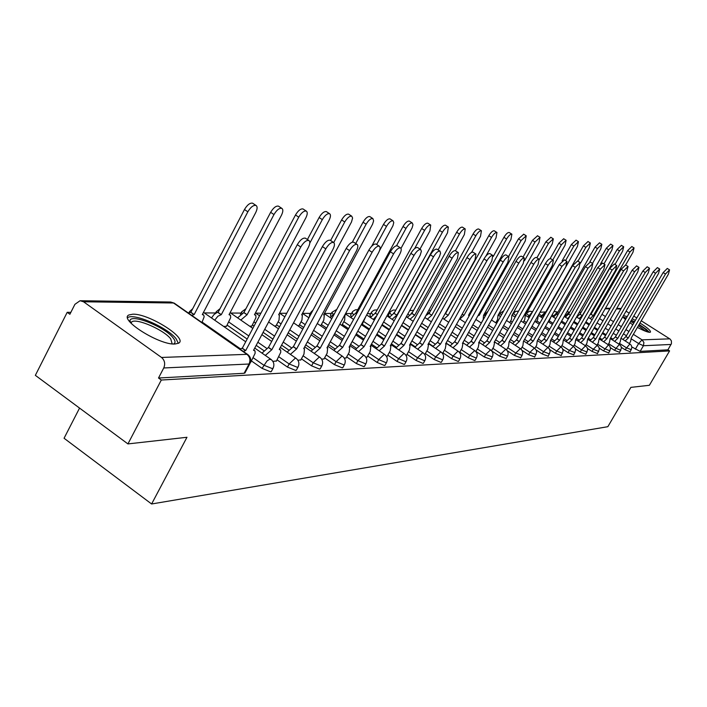 <?xml version="1.0" encoding="UTF-8"?>
<svg xmlns="http://www.w3.org/2000/svg" width="707" height="707" viewBox="0 0 707 707"><rect width="100%" height="100%" fill="white"/><g stroke="black" fill="none" stroke-linecap="round" stroke-linejoin="round"><path stroke-width="1.06" d="M621.365 347.358L625.059 349.726L630.184 351.786M610.477 347.729L614.436 350.274L619.668 352.36M599.209 348.109L603.433 350.84L608.789 352.952M587.526 348.498L592.059 351.423L597.521 353.571M575.41 348.878L580.27 352.033L585.864 354.207M562.825 349.258L568.057 352.66L573.775 354.861M549.754 349.638L555.384 353.306L561.243 355.541M536.162 350.009L542.242 353.986L548.243 356.248M522.005 350.363L528.589 354.684L534.739 356.982M507.219 350.69L514.404 355.418L520.714 357.751M491.736 350.946L499.646 356.169L506.132 358.537M475.952 351.432L484.295 356.964L490.95 359.359M459.789 352.121L468.299 357.786L474.671 360.526L475.139 360.217M442.944 352.837L451.623 358.643L458.154 361.436L458.657 361.109M425.358 353.588L434.222 359.536L440.929 362.391L441.468 362.037M407.002 354.366L416.052 360.464L422.936 363.389L423.52 363M387.807 355.179L397.051 361.445L404.13 364.423L404.749 364.017M367.72 356.036L377.167 362.461L384.458 365.51L385.121 365.068M346.677 356.92L356.346 363.531L363.84 366.659L364.556 366.173M324.601 357.857L334.499 364.653L342.223 367.852L342.992 367.331M301.438 358.829L311.566 365.837L319.529 369.107L320.359 368.533M277.082 359.854L287.457 367.074L295.676 370.424L296.569 369.805M251.445 360.932L262.085 368.374L270.569 371.811L271.532 371.14M132.872 314.191L128.939 314.951C118.281 319.272 159.305 345.255 174.965 344.017L178.518 343.222C188.539 338.609 148.974 313.519 132.872 314.191M622.77 316.842L625.465 319.599M629.857 322.834L632.836 324.743M637.405 327.385C643.37 330.567 647.488 332.219 649.768 332.325L650.422 332.157C650.979 330.796 647.488 327.748 639.959 323.011M499.442 314.208L498.638 314.208M485.444 314.147L484.224 314.147M470.173 314.085L469.236 314.076M389.159 313.731L388.125 313.722M370.715 313.652L367.366 313.634M351.459 313.563L345.59 313.537M331.344 313.475L324.433 313.448M310.311 313.387L302.481 313.351M286.742 313.281L279.601 313.254M260.91 313.174L255.722 313.148M241.016 313.086L230.641 313.042M215.6 312.971L204.27 312.927M188.689 312.856L188.124 312.856M70.859 312.344L67.2 312.326L69.887 314.262L74.907 304.337L80.068 300.722L83.55 301.783L161.523 357.459L246.955 354.331L173.515 302.994L83.55 301.783M79.555 408.089L64.063 438.252L151.607 503.985L186.966 437.28L127.932 443.916L161.311 380.03L669.591 350.902L649.362 385.297L630.891 387.374L607.852 426.692L151.607 503.985M127.932 443.916L35.35 375.346L67.2 312.326M635.363 320.386L632.217 318.769M627.215 316.586L623.468 315.64M641.249 320.792L670.121 339.095L671.411 340.924L671.447 343.62L667.912 349.832L640.135 351.37L631.881 346.987M626.048 311.177L629.195 313.166M633.781 316.073L636.768 317.964M667.912 349.832L669.591 350.902M616.725 308.393L621.179 308.482M250.084 363.283L249.05 364.017L163.75 367.967L158.509 378.015L161.311 380.03M163.75 367.967C165.465 363.787 164.722 360.287 161.523 357.459M272.875 361.365L276.481 360.977M223.721 326.466L226.532 326.227M297.903 360.243L300.864 359.89M249.73 326.245L251.878 326.015M321.685 359.183L324.062 358.856M274.449 326.024L276.004 325.812M344.309 358.166L346.156 357.875M297.974 325.821L298.99 325.618M365.864 357.203L367.225 356.938M320.404 325.627L320.916 325.432M386.411 356.284L387.33 356.045M344.883 314.836L344.698 320.015L341.861 325.255M406.039 355.4L406.543 355.188M450.218 345.758L446.099 343.019M439.577 338.671L433.479 334.614M426.728 330.125L420.258 325.821M433.038 346.227L428.654 343.293M421.92 338.794L415.469 334.482M408.487 329.824L401.638 325.247M415.106 346.704L410.44 343.575M403.467 338.9L396.645 334.323M389.416 329.48L382.16 324.61M396.371 347.208L391.395 343.849M384.184 338.998L376.946 334.119M369.469 329.082L362.329 324.266M376.778 347.72L371.467 344.123M364.008 339.077L356.328 333.881M348.578 328.631L342.321 324.398M356.275 348.251L350.601 344.389M342.86 339.13L334.711 333.589M326.661 328.11L321.402 324.531M334.791 348.798L328.72 344.645M320.686 339.157L312.026 333.236M303.665 327.518L299.494 324.672M312.264 349.373L305.742 344.892M297.408 339.157L288.191 332.829M279.495 326.846L276.534 324.813M288.597 349.956L281.598 345.122M272.929 339.13L263.11 332.343M254.052 326.077L252.434 324.964M263.72 350.566L256.19 345.334M247.167 339.051L227.124 325.114M485.903 313.334L484.649 315.525M406.498 316.418L407.426 317.231M389.619 312.901L388.337 315.225L389.504 317.072M371.166 312.821L369.876 315.181L370.822 316.886M351.909 312.733L350.601 315.136L351.317 316.683M331.786 312.653L330.469 315.083L330.947 316.444M310.753 312.565L309.419 315.039L309.648 316.17M158.509 378.015L244.109 373.278L245.152 372.536M250.676 362.364L255.121 353.314L255.041 350.964L253.548 350.301L308.287 247.556C310.108 243.844 310.285 241.476 308.809 240.442C306.317 240.062 303.639 242.254 300.767 246.999L245.7 350.557L243.296 351.414M239.903 349.046L242.307 348.189L297.285 244.684C300.157 239.938 302.843 237.755 305.336 238.144L305.707 238.383M245.7 350.557L242.307 348.189M188.389 313.042L190.855 312.264L194.16 314.571L191.694 315.349M201.937 322.507L204.173 316.763L203.713 315.066L202.317 314.597L255.695 212.613C257.463 208.927 257.569 206.532 255.996 205.437C253.389 204.968 250.676 207.089 247.857 211.791L194.16 314.571M190.855 312.264L244.463 209.528C247.282 204.827 249.995 202.715 252.611 203.192L253 203.448M276.349 361.215L280.723 352.386L280.679 350.098L279.274 349.452L332.935 249.385C334.729 245.762 334.924 243.455 333.536 242.457C331.176 242.103 328.596 244.242 325.803 248.855L271.833 349.7L265.311 355.427M261.988 353.111L268.51 347.393L322.392 246.602C325.185 241.988 327.765 239.859 330.134 240.212L330.461 240.433M271.833 349.7L268.51 347.393M300.74 360.119L303.983 354.101L304.496 348.737L303.718 348.657L356.319 251.118C358.087 247.574 358.316 245.329 356.991 244.366C354.755 244.048 352.272 246.124 349.55 250.614L296.64 348.887L290.4 354.384M287.139 352.13L293.378 346.642L346.209 248.413C348.931 243.933 351.414 241.856 353.659 242.183L353.96 242.377M296.64 348.887L293.378 346.642M129.885 321.932L129.947 320.527C131.414 313.493 164.987 327.041 173.047 337.796C175.495 340.862 175.663 342.93 173.551 343.991M172.181 343.876L170.723 338.892C164.033 329.975 136.955 318.053 131.794 321.818L130.795 322.975M178.35 343.319L176.061 338.715C167.718 327.677 134.242 312.918 127.808 317.549L127.605 317.673M623.928 318.221L626.119 318.468M631.218 320.492L634.373 322.083M638.969 324.707L645.049 328.914L647.877 332.016M645.809 331.336L638.377 325.724M633.781 323.099L630.617 321.526M649.344 332.308L646.419 329.435L639.137 324.425M634.541 321.791L631.395 320.183M626.384 318.009L622.947 317.107M211.481 317.947L214.088 314.465L216.996 312.529L218.065 312.397L221.309 314.642L217.836 316.259L214.725 320.2M226.417 326.448L230.65 317.69L230.535 315.366L229.05 314.668L281.413 215.317C283.154 211.72 283.277 209.396 281.793 208.335C279.327 207.902 276.711 209.97 273.971 214.539L221.309 314.642M218.065 312.397L270.64 212.33C273.388 207.77 275.995 205.702 278.47 206.144L278.823 206.373M237.605 317.858L243.915 312.521L247.097 314.721L240.795 320.059M251.763 326.227L255.934 317.673L255.846 315.41L254.458 314.739L305.831 217.889C307.545 214.371 307.695 212.1 306.29 211.084C303.939 210.686 301.429 212.701 298.752 217.146L247.097 314.721M243.915 312.521L295.491 214.999C298.168 210.553 300.678 208.538 303.029 208.954L303.347 209.157M323.939 359.076L327.129 353.208L327.686 347.968L326.952 347.888L378.554 252.761C380.295 249.306 380.534 247.114 379.288 246.186C377.158 245.886 374.763 247.918 372.112 252.284L320.227 348.109L314.235 353.403M311.045 351.202L317.028 345.917L368.842 250.137C371.493 245.78 373.888 243.747 376.018 244.056L376.292 244.224M320.227 348.109L317.028 345.917M346.041 358.087L349.161 352.36L349.771 347.234L349.09 347.164L399.711 254.326C401.426 250.95 401.682 248.811 400.498 247.918C398.474 247.644 396.167 249.624 393.578 253.875L342.674 347.376L336.93 352.475M333.792 350.327L339.537 345.237L390.37 251.78C392.951 247.538 395.266 245.55 397.299 245.833L397.537 245.992M342.674 347.376L339.537 345.237M367.11 357.15L370.176 351.547L370.83 346.545L370.185 346.465L420.188 255.2L421.39 251.294L420.7 249.562C418.774 249.306 416.547 251.25 414.019 255.386L364.061 346.669L358.546 351.591M355.471 349.497L360.994 344.583L410.873 253.345C413.392 249.209 415.628 247.264 417.563 247.53L417.784 247.671M364.061 346.669L360.994 344.583M275.889 326.015L279 320.2L279.398 314.915L278.638 314.801L329.047 220.328C330.735 216.89 330.911 214.681 329.577 213.7C327.35 213.328 324.928 215.299 322.321 219.621L309.781 243.155M307.421 239.523L319.122 217.526C321.729 213.205 324.151 211.234 326.387 211.614L326.669 211.8M298.884 325.812L301.933 320.138L302.384 314.969L301.668 314.871L351.476 222.025L352.59 218.03L351.75 216.192C349.629 215.847 347.287 217.774 344.742 221.98L333.722 242.563M330.593 240.521L341.605 219.93C344.15 215.723 346.483 213.806 348.613 214.159L348.878 214.327M320.81 325.627L323.806 320.077L324.31 315.022L323.638 314.924L372.545 224.252L373.632 220.823L372.881 218.569C370.857 218.242 368.603 220.133 366.111 224.234L355.718 243.535M308.676 317.646L310.037 315.675M352.307 242.174L363.036 222.228C365.519 218.127 367.773 216.245 369.805 216.572L370.044 216.731M387.215 356.248L390.229 350.778L390.927 345.873L390.317 345.811L439.409 256.632L440.567 253.274L439.966 251.135C438.128 250.897 435.972 252.797 433.506 256.835L384.475 345.997L379.173 350.752M376.151 348.701L381.462 343.964L430.422 254.829C432.887 250.799 435.044 248.908 436.891 249.147L437.085 249.271M384.475 345.997L381.462 343.964M345.246 315.075L344.804 314.986M379.535 250.587L392.933 225.78L393.772 222.564L393.039 220.831C391.112 220.531 388.93 222.378 386.499 226.373L376.69 244.489M330.204 317.584L334.8 313.068M371.705 246.195L383.486 224.419C385.907 220.425 388.09 218.578 390.025 218.887L390.237 219.02M406.437 355.382L409.397 350.036L410.122 345.237L409.547 345.175L457.438 258.603L458.366 252.638C456.607 252.417 454.521 254.273 452.118 258.214L403.971 345.361L398.863 349.947M395.893 347.95L401.01 343.372L449.086 256.252C451.49 252.319 453.576 250.464 455.343 250.685L455.529 250.808M403.971 345.361L401.01 343.372M350.769 317.531L355.745 313.077L356.743 313.616M361.904 325.043L365.837 316.444M400.993 248.387L412.137 227.831L412.985 224.685L412.296 222.997C410.458 222.714 408.346 224.526 405.977 228.423L396.556 245.727M355.966 313.024L403.008 226.514C405.376 222.608 407.488 220.805 409.335 221.088L409.53 221.211M424.819 354.56L427.726 349.329L428.486 344.636L427.947 344.574L474.989 259.902L475.952 254.069C474.264 253.866 472.249 255.687 469.899 259.531L422.609 344.751L417.687 349.187M414.77 347.234L419.693 342.798L466.92 257.613C469.271 253.778 471.295 251.957 472.983 252.16L473.151 252.266M422.609 344.751L419.693 342.798M370.441 317.487L375.24 313.166L377.432 314.518M419.985 249.094L429.927 230.942L430.713 225.065C428.946 224.799 426.904 226.576 424.589 230.385L414.62 248.608M376.911 315.472L373.296 319.405M375.426 313.174L421.672 228.511C423.988 224.702 426.038 222.935 427.806 223.2L427.982 223.315M442.564 353.518L445.277 348.648L446.073 344.053L445.56 343.991L491.772 261.148L492.77 255.439C491.162 255.254 489.2 257.039 486.902 260.786L440.443 344.159L435.698 348.463M432.834 346.545L437.58 342.259L483.986 258.912C486.283 255.165 488.237 253.389 489.854 253.574L490.004 253.672M440.443 344.159L437.58 342.259M389.274 317.443L393.905 313.263L396.883 315.128L392.076 319.317M438.093 249.916L447.513 232.797L448.344 227.044C446.647 226.806 444.668 228.538 442.405 232.258L396.883 315.128M394.082 313.263L439.542 230.42C441.804 226.708 443.784 224.967 445.481 225.215L445.649 225.321M459.577 352.51L462.104 348.003L462.917 343.496L462.431 343.443L507.856 262.341L508.881 256.756C507.334 256.579 505.434 258.329 503.181 261.997L457.526 343.602L452.948 347.764M450.138 345.891L454.716 341.737L500.317 260.158C502.562 256.5 504.462 254.759 506.018 254.927L506.15 255.015M457.526 343.602L454.716 341.737M475.873 351.573L478.232 347.376L479.072 342.957L478.612 342.913L523.268 263.481L524.32 258.011C522.835 257.852 520.988 259.566 518.788 263.145L473.911 343.063L469.483 347.102M466.717 345.272L471.145 341.234L515.969 261.351C518.169 257.772 520.016 256.067 521.501 256.226L521.633 256.305M473.911 343.063L471.145 341.234M491.515 350.699L493.725 346.784L494.582 342.444L494.14 342.4L538.054 264.577L539.132 259.222C537.709 259.08 535.915 260.759 533.758 264.259L489.633 342.55L485.347 346.465M482.634 344.671L486.911 340.756L530.984 262.5C533.14 259.001 534.934 257.321 536.366 257.472L536.48 257.542M489.633 342.55L486.911 340.756M506.53 349.868L508.607 346.209L509.067 341.905L552.255 265.629L553.351 260.379C551.981 260.247 550.24 261.899 548.128 265.319L504.727 342.047L500.591 345.856M497.914 344.097L502.058 340.297L545.406 263.596C547.518 260.176 549.259 258.523 550.629 258.665L550.735 258.735M504.727 342.047L502.058 340.297M520.962 349.09L522.915 345.652L523.41 341.437L565.9 266.636L567.014 261.493L561.932 266.345L519.238 341.578L515.235 345.272M512.602 343.549L516.614 339.855L559.255 264.648L564.442 259.876M519.238 341.578L516.614 339.855M534.837 348.357L536.684 345.122L537.214 340.986L579.024 267.608L580.155 262.571L575.206 267.326L533.202 341.119L529.313 344.716M526.724 343.028L530.612 339.431L572.573 265.664L577.619 260.971M533.202 341.119L530.612 339.431M407.312 317.408L411.951 313.351L414.709 315.181L410.078 319.237M455.423 250.738L464.358 234.565L465.224 228.944C463.606 228.715 461.689 230.42 459.462 234.052L414.709 315.181M411.951 313.351L456.651 232.258C458.87 228.626 460.796 226.92 462.422 227.15L462.564 227.247M425.932 315.561L428.946 313.431L431.809 315.225L427.337 319.166M471.596 252.355L480.521 236.271L481.414 230.765C479.859 230.553 477.994 232.223 475.829 235.776L431.809 315.225M429.105 313.431L473.063 234.008C475.228 230.464 477.101 228.794 478.657 229.006L478.798 229.095M445.189 313.537L448.229 315.269L443.899 319.096M485.895 256.111L496.031 237.897L496.959 232.506C495.466 232.311 493.654 233.955 491.524 237.428L448.229 315.269M445.569 313.519L488.802 235.696C490.932 232.223 492.744 230.588 494.246 230.791L494.37 230.871M462.21 314.138L464.004 315.313L459.815 319.034M469.271 315.702L468.538 315.331L510.931 239.47L511.886 234.185C510.445 233.999 508.687 235.608 506.601 239.01L464.004 315.313M493.292 256.385L503.923 237.322C506.009 233.92 507.767 232.311 509.217 232.497L509.332 232.568M478.427 314.871L479.169 315.357L477.897 315.826M481.273 323.011L483.164 319.635L483.535 315.366L525.257 240.972L526.229 235.793L521.086 240.539L479.169 315.357M508.563 256.553L518.461 238.878L523.71 234.211M495.757 322.79L497.56 319.591L497.967 315.41L539.034 242.421L540.033 237.349L535.022 242.006L524.479 260.768M523.003 257.171L532.442 240.371L537.541 235.785M548.19 347.658L549.94 344.609L550.506 340.544L591.662 268.545L592.802 263.596L587.985 268.271L546.635 340.677L542.87 344.176M540.325 342.524L544.09 339.024L585.396 266.645L590.301 262.032M546.635 340.677L544.09 339.024M509.72 322.578L511.426 319.555L511.868 315.446L552.3 243.818L553.316 238.842L548.446 243.411L539.388 259.46M536.887 257.799L545.892 241.812L550.868 237.305M561.058 346.996L562.71 344.115L563.311 340.129L603.822 269.447L604.98 264.595L600.287 269.181L559.582 340.253L555.932 343.664M553.422 342.038L557.081 338.626L597.733 267.582L602.514 263.048M559.582 340.253L557.081 338.626M523.162 322.383L524.788 319.52L525.266 315.481L565.087 245.17L566.121 240.283L561.367 244.772L552.75 259.999M550.143 258.612L558.857 243.199L563.7 238.763M563.444 339.881L573.457 346.368L575.03 343.637L575.657 339.722L615.55 270.313L616.725 265.549L612.138 270.065L572.06 339.837L568.516 343.169M566.042 341.569L569.595 338.246L609.628 268.492L614.286 264.029M572.06 339.837L569.595 338.246M536.136 322.198L537.682 319.476L538.186 315.516L577.416 246.46L578.459 241.67L573.828 246.089L565.591 260.6M528.403 317.187L531.169 314.182M562.056 260.936L571.353 244.542L576.072 240.177M585.431 345.767L586.925 343.187L587.561 339.333L626.862 271.152L628.046 266.477L623.574 270.905L584.097 339.44L580.65 342.692M578.22 341.119L581.667 337.875L621.1 269.367L625.642 264.984L632.959 252.311L634.055 247.918L629.937 251.992L593.297 315.675L590.168 318.557M584.097 339.44L581.667 337.875M541.147 317.169L544.956 314.217M548.659 322.021L551.266 316.312M580.509 263.154L589.302 247.715L590.363 243.005L585.838 247.353L577.964 261.192M544.637 314.005L583.408 245.833L588.012 241.538M596.982 345.193L598.396 342.736L599.068 338.953L637.776 271.965L638.969 267.37L634.603 271.727L595.718 339.06L592.369 342.223M589.974 340.686L593.323 337.522L632.164 270.207L636.6 265.894M595.718 339.06L593.323 337.522M553.44 317.151L556.718 314.067L557.929 314.765M592.501 263.411L600.782 248.926L601.86 244.295L597.442 248.572L589.815 261.935M556.833 314.067L595.047 247.079L599.527 242.855M608.135 344.645L609.487 342.312L610.168 338.591L648.319 272.743L649.512 268.227L645.252 272.513L606.933 338.697L603.681 341.781M601.321 340.27L604.582 337.186L642.857 271.02L647.179 266.778M606.933 338.697L604.582 337.186M565.326 317.143L568.508 314.12L570.434 315.287M603.937 263.941L611.873 250.092L612.96 245.541L608.639 249.748L600.535 263.905M570.081 315.914L567.641 318.627M568.622 314.12L606.279 248.281L610.662 244.118M618.917 344.115L620.207 341.896L620.905 338.238L658.509 273.494L659.711 269.058L655.539 273.273L617.777 338.335L614.613 341.357M612.289 339.864L615.461 336.85L653.18 271.815L657.404 267.635M617.777 338.335L615.461 336.85M576.806 317.125L579.908 314.182L582.303 315.64L579.095 318.592M614.984 264.462L622.593 251.215L623.68 246.752L619.465 250.888L582.303 315.64M580.014 314.182L617.14 249.447L621.418 245.347M629.345 343.602L630.573 341.499L631.289 337.893L668.354 274.228L669.564 269.862L665.49 274.016L628.267 337.99L625.182 340.942M622.894 339.475L625.978 336.532L663.157 272.575L667.284 268.457M628.267 337.99L625.978 336.532M590.08 314.624L591.034 314.235L593.297 315.675M591.034 314.235L627.639 250.57L631.819 246.54M631.369 349.753L626.252 347.694L619.394 343.302M625.059 349.726L629.902 343.956L621.365 338.494M620.87 350.292L615.638 348.206L608.665 343.726M614.436 350.274L619.376 344.406L610.627 338.794M610.008 350.858L604.662 348.728L597.574 344.168M603.433 350.84L608.488 344.875L599.483 339.086M598.758 351.432L593.297 349.276L586.085 344.627M592.059 351.423L593.297 349.276L597.221 345.352L587.65 339.183M587.119 352.024L581.525 349.85L574.19 345.104M580.27 352.033L581.525 349.85L585.546 345.847L575.763 339.528M575.056 352.643L569.329 350.433L561.871 345.59M568.057 352.66L569.329 350.433L573.457 346.368L575.162 348.277L575.639 350.292L573.704 354.994M562.542 353.288L556.683 351.043L549.083 346.103M555.384 353.306L556.683 351.043L560.907 346.898L550.673 340.253M549.56 353.951L543.559 351.679L535.818 346.624M542.242 353.986L543.559 351.679L547.898 347.455L537.417 340.624M536.083 354.64L529.923 352.333L522.049 347.172M528.589 354.684L529.923 352.333L534.386 348.03L523.648 341.013M522.075 355.356L515.757 353.023L507.732 347.747M514.404 355.418L515.757 353.023L520.343 348.631L509.34 341.419M507.511 356.098L501.033 353.73L492.85 348.33M499.646 356.169L501.033 353.73L505.744 349.249L494.467 341.835M492.355 356.876L485.7 354.472L477.358 348.949M484.295 356.964L485.7 354.472L490.552 349.903L478.975 342.259M476.571 357.68L476.094 357.989L469.722 355.241L461.211 349.585M468.299 357.786L469.722 355.241L474.724 350.575L462.846 342.701M460.116 358.511L459.612 358.847L453.072 356.045L444.394 350.248M451.623 358.643L453.072 356.045L457.889 351.22L458.401 351.397M442.944 359.386L442.405 359.739L435.698 356.876L426.834 350.937M434.222 359.536L435.698 356.876L440.655 351.953L441.203 352.139M425.022 360.296L424.447 360.676L417.554 357.751L408.496 351.662M416.052 360.464L417.554 357.751L422.662 352.722L423.246 352.926M406.278 361.242L405.668 361.657L398.58 358.67L389.327 352.413M397.051 361.445L398.58 358.67L403.847 353.518L404.484 353.739M386.676 362.24L386.013 362.682L378.731 359.624L369.266 353.2M377.167 362.461L378.731 359.624L384.166 354.357L384.847 354.596M366.138 363.274L365.431 363.76L357.936 360.632L348.259 354.021M356.346 363.531L357.936 360.632L363.539 355.232L364.282 355.488M344.609 364.352L343.841 364.883L336.125 361.684L326.219 354.887M334.499 364.653L336.125 361.684L341.923 356.142L342.718 356.434M322.003 365.492L321.181 366.067L313.219 362.788L303.082 355.789M311.566 365.837L313.219 362.788L319.219 357.115L320.085 357.433M298.248 366.686L297.364 367.304L289.145 363.946L278.752 356.735M287.457 367.074L289.145 363.946L295.358 358.122L296.295 358.476M273.247 367.932L272.283 368.612L263.799 365.166L253.15 357.724M262.085 368.374L266.981 360.994L269.429 359.368L271.267 359.58M635.346 349.196L638.642 343.549L631.651 339.095M626.429 335.754L623.45 333.854M618.881 330.947L615.753 328.949M611.069 325.962L607.781 323.859M602.974 320.792L599.518 318.592M591.485 313.466L590.946 313.121M593.394 308.871L593.924 309.206M601.975 314.332L605.431 316.533M610.247 319.599L613.535 321.694M618.227 324.681L621.356 326.678M625.934 329.586L628.912 331.486M633.366 334.323L642.053 339.855L669.759 338.839M620.879 309.003L616.407 308.941M609.867 308.853L605.165 308.791M594.251 308.65L593.527 308.641M612.828 339.095L610.68 337.716M606.005 334.72L602.726 332.617M597.928 329.55L594.472 327.341M589.55 324.186L585.917 321.862M601.931 339.404L599.651 337.937M594.861 334.862L591.414 332.652M586.492 329.489L582.868 327.164M577.813 323.921L574.004 321.464M565.927 316.285L564.796 315.543M564.663 316.718L568.985 312.114L567.12 311.469M590.654 339.714L588.242 338.158M583.328 334.994L579.705 332.67M574.658 329.418L570.849 326.97M565.662 323.629L561.65 321.04M554.12 316.197L552.123 314.818M552.892 316.798L557.363 312.026L554.041 311.442M578.98 340.04L576.417 338.388M571.38 335.136L567.58 332.679M562.392 329.329L558.389 326.749M553.06 323.311L549.304 320.881M541.898 316.109L539.096 313.908M540.696 316.886L545.336 311.928L539.998 312.317M566.89 340.376L564.177 338.618M558.998 335.268L555.004 332.679M549.675 329.232L545.459 326.501M539.98 322.958L536.852 320.934M529.251 316.011L526.476 313.404L526.759 312.98L529.676 311.186L532.592 311.672M528.076 316.975L532.521 311.796M554.359 340.721L551.478 338.847M546.158 335.392L541.951 332.661M536.48 329.117L532.044 326.236M526.415 322.578L523.958 320.987M515.924 315.764L513.468 313.334L515.642 311.398L518.54 311.133M515.005 317.081L516.967 313.917M541.368 341.074L538.301 339.077M532.839 335.525L528.412 332.635M522.782 328.976L518.107 325.936M512.31 322.153L510.587 321.04M527.882 341.437L524.621 339.316M519 335.639L514.334 332.599M508.545 328.817L503.623 325.6M497.648 321.703L496.721 321.093M513.874 341.817L510.401 339.546M504.621 335.763L499.708 332.537M493.742 328.631L488.555 325.229M499.31 342.206L495.625 339.784M489.668 335.869L484.489 332.458M478.339 328.419L472.859 324.822M484.171 342.603L480.239 340.014M474.105 335.966L468.635 332.361M462.298 328.181L456.51 324.363M468.405 343.019L464.216 340.244M457.889 336.064L452.118 332.237M445.578 327.907L439.454 323.859M451.985 343.452L447.513 340.482M440.991 336.143L434.885 332.087M428.124 327.597L421.655 323.293M434.867 343.894L430.095 340.712M423.352 336.214L416.891 331.901M409.91 327.244L403.061 322.666M417.006 344.353L411.898 340.933M404.925 336.267L398.094 331.68M390.865 326.837L383.609 321.977M398.341 344.83L392.88 341.154M385.668 336.302L378.431 331.424M370.945 326.387L363.796 321.579M378.837 345.325L372.978 341.357M365.51 336.311L357.83 331.123M350.071 325.874L343.814 321.65M358.431 345.838L352.139 341.561M344.397 336.302L336.24 330.77M328.189 325.291L322.922 321.72M337.045 346.368L330.284 341.755M322.251 336.267L313.59 330.355M305.212 324.637L301.041 321.791M314.633 346.925L307.342 341.932M298.999 336.196L289.773 329.869M281.068 323.894L278.107 321.862M291.09 347.517L283.233 342.082M274.546 336.09L264.727 329.312M255.66 323.055L254.043 321.941M266.362 348.127L257.852 342.223M248.811 335.949L228.759 322.012M240.336 348.772L202.158 322.092M189.388 312.521L189.529 311.584L192.702 308.72M216.262 312.83L216.254 311.725L220.01 308.694M241.856 313.139L241.661 311.867L245.903 308.765M311.23 313.457L310.93 312.229L313.051 310.064M332.962 314.2L331.954 312.344L336.771 309.427M353.261 314.412L352.059 312.459L352.934 311.292L355.409 309.816L357.795 309.657M372.695 314.615L371.308 312.556L372.209 311.38L374.295 310.073L377.22 309.878M391.316 314.801L389.751 312.662L390.679 311.46L393.313 310.046L395.814 310.099M409.176 314.977L407.886 313.899M486.381 314.094L485.992 313.183L487.936 311.319M501.404 315.022L499.982 313.254L503.729 310.903M375.894 312.308L375.134 313.174M394.842 311.875L393.499 313.316M412.923 311.601L411.059 313.537M430.21 311.433L427.832 313.828M446.771 311.354L446.205 311.707M580.412 312.388L579.06 312.644M244.109 373.278L249.05 364.017C250.667 360.155 249.969 356.929 246.955 354.331L248.06 354.755M640.135 351.37L643.432 345.732L638.642 343.549L642.053 339.855L643.909 342.497L643.432 345.732L671.076 344.45M80.686 300.731L170.228 302.013L174.682 303.462M245.435 350.566L242.05 348.197M300.767 246.999L297.285 244.684M190.59 312.264L193.895 314.571M244.463 209.528L247.857 211.791M271.585 349.709L268.262 347.402M325.803 248.855L322.392 246.602M296.401 348.896L293.149 346.651M349.55 250.614L346.209 248.413M217.809 312.397L221.052 314.642M270.64 212.33L273.971 214.539M243.676 312.521L246.858 314.712M295.491 214.999L298.752 217.146M319.997 348.118L316.807 345.926M372.112 252.284L368.842 250.137M342.462 347.384L339.325 345.246M393.578 253.875L390.37 251.78M363.866 346.677L360.791 344.592M414.019 255.386L410.873 253.345M319.122 217.526L322.321 219.621M341.605 219.93L344.742 221.98M363.036 222.228L366.111 224.234M384.281 346.006L381.267 343.973M433.506 256.835L430.422 254.829M383.486 224.419L386.499 226.373M403.785 345.37L400.825 343.372M452.118 258.214L449.086 256.252M355.745 313.077L356.69 313.705M403.008 226.514L405.977 228.423M422.433 344.751L419.525 342.807M469.899 259.531L466.92 257.613M375.24 313.166L377.379 314.606M421.672 228.511L424.589 230.385M440.275 344.168L437.412 342.259M486.902 260.786L483.986 258.912M393.905 313.263L396.707 315.128M439.542 230.42L442.405 232.258M457.367 343.602L454.557 341.737M503.181 261.997L500.317 260.158M473.752 343.072L470.995 341.242M518.788 263.145L515.969 261.351M489.483 342.55L486.769 340.765M533.758 264.259L530.984 262.5M504.586 342.055L501.917 340.306M548.128 265.319L545.406 263.596M519.097 341.578L516.472 339.864M561.932 266.345L559.255 264.648M533.069 341.119L530.48 339.431M575.206 267.326L572.573 265.664M411.783 313.351L414.541 315.181M456.651 232.258L459.462 234.052M428.946 313.431L431.65 315.225M473.063 234.008L475.829 235.776M445.41 313.519L448.079 315.269M488.802 235.696L491.524 237.428M462.175 314.208L463.854 315.313M503.923 237.322L506.601 239.01M478.392 314.942L479.028 315.357M518.461 238.878L521.086 240.539M532.442 240.371L535.022 242.006M546.511 340.677L543.966 339.024M587.985 268.271L585.396 266.645M545.892 241.812L548.446 243.411M559.458 340.253L556.957 338.626M600.287 269.181L597.733 267.582M558.857 243.199L561.367 244.772M571.936 339.846L569.471 338.246M612.138 270.065L609.628 268.492M571.353 244.542L573.828 246.089M583.982 339.448L581.552 337.884M623.574 270.905L621.1 269.367M583.408 245.833L585.838 247.353M595.603 339.068L593.208 337.531M634.603 271.727L632.164 270.207M556.718 314.067L557.903 314.827M595.047 247.079L597.442 248.572M606.827 338.697L604.476 337.186M645.252 272.513L642.857 271.02M568.508 314.12L570.408 315.34M606.279 248.281L608.639 249.748M617.679 338.344L615.355 336.859M655.539 273.273L653.18 271.815M579.908 314.182L582.197 315.64M617.14 249.447L619.465 250.888M628.169 337.999L625.881 336.532M665.49 274.016L663.157 272.575M590.937 314.235L593.191 315.675M627.639 250.57L629.937 251.992M188.928 312.724L189.255 312.105M271.267 371.635L272.982 368.435C274.661 364.821 273.954 361.772 270.861 359.289L254.741 348.065M203.475 312.37L245.718 341.781M215.388 313.369L216.006 312.202M296.321 370.256L298.009 367.136C299.644 363.61 298.946 360.632 295.933 358.219L280.361 347.437M240.398 314.262L241.432 312.291M320.13 368.948L321.782 365.908C323.382 362.461 322.701 359.554 319.758 357.194L304.69 346.837M342.789 367.702L344.406 364.732C345.97 361.365 345.308 358.529 342.418 356.231L327.845 346.253M364.361 366.518L365.952 363.619C367.481 360.323 366.836 357.556 364.008 355.303L349.885 345.696M384.944 365.386L386.499 362.55C388.002 359.333 387.365 356.62 384.599 354.428L370.901 345.149M404.59 364.299L406.118 361.533C407.586 358.387 406.967 355.736 404.254 353.588L390.962 344.627M423.369 363.265L424.872 360.561C426.312 357.477 425.702 354.887 423.042 352.784L410.131 344.123M441.336 362.276L442.812 359.633C444.217 356.611 443.625 354.074 441.018 352.015L428.469 343.629M458.534 361.33L459.983 358.741C461.371 355.78 460.778 353.297 458.233 351.282L446.02 343.16M475.024 360.429L476.447 357.892C477.808 354.985 477.234 352.554 474.724 350.575M490.844 359.554L492.249 357.07C493.574 354.225 493.009 351.839 490.552 349.903M506.026 358.714L507.405 356.284C508.713 353.491 508.165 351.149 505.744 349.249M520.617 357.91L521.978 355.524C523.26 352.784 522.72 350.486 520.343 348.631M534.651 357.141L536.684 352.174L536.18 350.053L534.386 348.03M548.164 356.399L550.161 351.52L549.401 348.966L547.898 347.455M498.753 315.437L499.893 313.404M561.164 355.683L563.134 350.893L562.392 348.383L560.907 346.898M512.328 315.34L513.388 313.466M525.425 315.26L526.406 313.528M585.794 354.322L587.703 349.709L587.225 347.729L585.546 345.847M597.459 353.677L599.342 349.143L598.873 347.199L597.221 345.352M608.727 353.058L610.574 348.595L609.876 346.253L608.488 344.875M619.606 352.457L621.435 348.074L620.985 346.191L619.376 344.406M630.131 351.883L631.925 347.561L631.254 345.299L629.902 343.956M230.102 312.662L252.832 328.393M261.882 334.658L271.691 341.446M255.413 312.936L259.531 315.764M268.616 322.012L278.461 328.79M287.148 334.764L296.357 341.101M279.504 313.183L284.841 316.833M293.564 322.807L302.799 329.126M311.16 334.844L319.82 340.765M302.446 313.404L308.897 317.797M317.284 323.506L325.962 329.409M334.004 334.888L342.153 340.429M324.345 313.616L331.777 318.654M339.846 324.115L348.021 329.648M355.771 334.906L363.442 340.102M345.387 313.908L353.58 319.423M361.357 324.663L369.045 329.851M376.522 334.897L383.76 339.775M366.65 314.942L374.365 320.121M381.868 325.149L389.115 330.019M396.344 334.862L403.167 339.448M386.941 315.888L394.214 320.748M401.452 325.582L408.301 330.16M415.283 334.818L421.734 339.13M406.322 316.745L413.18 321.305M420.179 325.962L426.648 330.266M433.4 334.756L439.498 338.821M413.622 310.329L409.689 310.629M424.854 317.523L431.332 321.818M438.101 326.298L444.208 330.355M450.748 334.685L456.519 338.512M430.704 310.55L428.884 310.232M442.582 318.23L448.706 322.268M455.264 326.599L461.044 330.416M467.38 334.597L472.85 338.211M459.568 318.875L465.365 322.684M471.71 326.864L477.19 330.469M483.332 334.508L488.519 337.919M468.812 314.836L469.501 315.287M475.864 319.458L481.352 323.055M487.503 327.094L492.691 330.496M498.656 334.402L503.57 337.628M483.765 314.951L485.329 315.967M491.489 319.997L496.694 323.399M502.668 327.297L507.582 330.514M513.37 334.296L518.037 337.345M498.161 315.057L500.521 316.595M506.504 320.483L511.435 323.7M517.232 327.474L521.907 330.523M527.528 334.181L531.956 337.071M512.036 315.154L515.129 317.16M520.935 320.934L525.619 323.974M531.249 327.633L535.685 330.514M541.155 334.066L545.362 336.797M525.398 315.242L529.181 317.69M534.819 321.349L539.264 324.221M544.744 327.774L548.959 330.496M554.279 333.943L558.274 336.532M538.292 315.331L542.702 318.177M548.19 321.72L552.406 324.442M557.735 327.889L561.738 330.478M566.926 333.819L570.726 336.276M551.504 315.905L555.729 318.627M561.066 322.065L565.079 324.646M570.266 327.986L574.075 330.443M579.121 333.695L582.736 336.019M564.266 316.462L568.287 319.043M573.483 322.383L577.292 324.831M582.347 328.075L585.97 330.408M590.884 333.563L594.331 335.772M576.576 316.975L580.394 319.423M585.458 322.666L589.081 324.99M594.013 328.145L597.459 330.355M602.249 333.43L605.537 335.533M580.907 312.635L579.519 311.84M588.454 317.461L592.086 319.776M597.017 322.931L600.473 325.14M605.272 328.207L608.559 330.31M613.234 333.297L616.363 335.295M244.869 373.084L249.801 363.822C251.515 360.11 250.791 356.982 247.618 354.437L174.222 303.135L170.687 302.013M610.185 308.305L605.484 308.234M594.578 308.075L593.845 308.066M254.44 350.398L253.751 349.921M308.809 240.442L305.336 238.144M202.511 314.217L203.245 314.721M252.611 203.192L255.996 205.437M280.113 349.55L279.468 349.099M333.536 242.457L330.134 240.212M304.496 348.737L303.895 348.321M356.991 244.366L353.659 242.183M130.813 322.913L129.947 320.527M131.06 323.249L131.794 321.818M229.236 314.315L229.925 314.792M278.47 206.144L281.793 208.335M254.635 314.412L255.271 314.854M303.029 208.954L306.29 211.084M327.686 347.968L327.12 347.579M379.288 246.186L376.018 244.056M349.771 347.234L349.24 346.881M400.498 247.918L397.299 245.833M370.83 346.545L370.327 346.2M420.7 249.562L417.563 247.53M278.797 314.5L279.398 314.915M326.387 211.614L329.577 213.7M301.818 314.58L302.384 314.969M348.613 214.159L351.75 216.192M323.779 314.659L324.31 315.022M369.805 216.572L372.881 218.569M390.927 345.873L390.45 345.555M439.966 251.135L436.891 249.147M390.025 218.887L393.039 220.831M410.122 345.237L409.68 344.945M458.366 252.638L455.343 250.685M409.335 221.088L412.296 222.997M475.952 254.069L472.983 252.16M427.806 223.2L430.713 225.065M492.77 255.439L489.854 253.574M445.481 225.215L448.344 227.044M508.881 256.756L506.018 254.927M524.32 258.011L521.501 256.226M539.132 259.222L536.366 257.472M553.351 260.379L550.629 258.665M567.014 261.493L564.345 259.814M580.155 262.571L577.531 260.918M462.422 227.15L465.224 228.944M478.657 229.006L481.414 230.765M494.246 230.791L496.959 232.506M509.217 232.497L511.886 234.185M523.604 234.141L526.229 235.793M537.444 235.723L540.033 237.349M592.802 263.596L590.212 261.979M550.78 237.243L553.316 238.842M604.98 264.595L602.435 263.004M563.612 238.719L566.121 240.283M616.725 265.549L614.215 263.985M575.993 240.133L578.459 241.67M628.046 266.477L625.571 264.939M587.932 241.494L590.363 243.005M638.969 267.37L636.539 265.859M599.465 242.81L601.86 244.295M649.512 268.227L647.126 266.742M610.601 244.083L612.96 245.541M659.711 269.058L657.351 267.6M621.365 245.311L623.68 246.752M669.564 269.862L667.24 268.43M631.766 246.504L634.055 247.918"/></g></svg>
